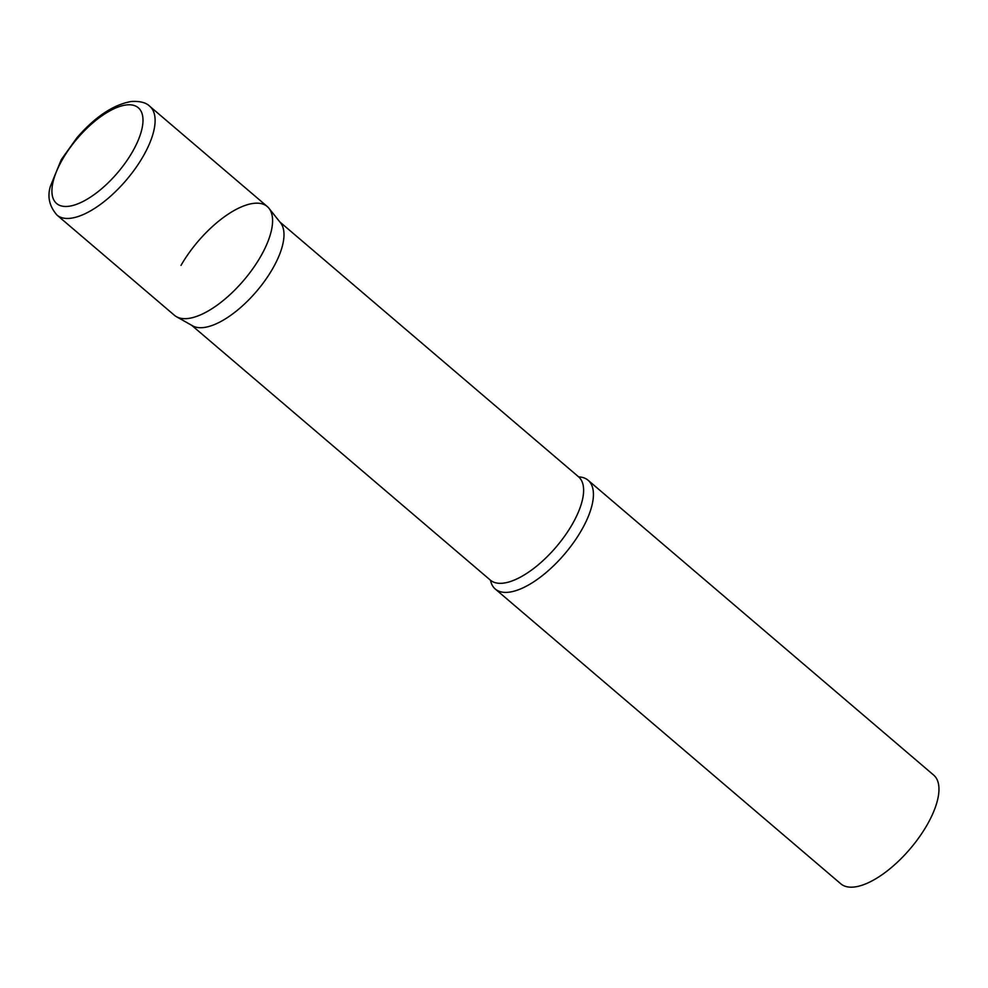 <?xml version="1.0" encoding="UTF-8"?>
<svg xmlns="http://www.w3.org/2000/svg" width="988" height="988" viewBox="0 0 988 988"><rect width="100%" height="100%" fill="white"/><g stroke="black" fill="none" stroke-linecap="round" stroke-linejoin="round"><path stroke-width="1.48" d="M56.971 215.075L174.444 315.308A71.494 30.035 -49.5 0 0 187.868 318.519A71.494 30.035 -49.5 0 0 252.903 268.588A71.494 30.035 -49.5 0 0 267.266 206.517L149.781 106.296C146.199 102.629 140.086 101.023 131.453 101.468C113.459 104.58 95.293 116.658 76.965 137.703L61.305 159.599L50.351 186.411C47.214 196.859 49.425 206.406 56.971 215.075A71.494 30.035 -49.5 0 0 70.383 218.286A71.494 30.035 -49.5 0 0 135.43 168.368A71.494 30.035 -49.5 0 0 149.781 106.296M268.971 208.295L280.567 222.868A67.925 28.529 130.5 0 1 272.7 268.6A67.925 28.529 130.5 0 1 192.685 325.867L176.469 316.716A71.494 30.035 130.5 0 0 260.696 256.435A71.494 30.035 130.5 0 0 268.971 208.295A71.494 30.035 130.5 0 0 181.014 265.389M578.659 476.883A71.494 30.035 130.5 0 1 588.107 480.254A71.494 30.035 130.5 0 1 581.537 530.173A71.494 30.035 130.5 0 1 495.297 589.046A71.494 30.035 130.5 0 1 490.48 580.24M588.107 480.254L933.635 775.049A71.494 30.035 130.5 0 1 927.065 824.968A71.494 30.035 130.5 0 1 840.825 883.828L495.297 589.046M68.419 206.319A62.923 26.429 -49.5 0 0 132.516 151.695A62.923 26.429 -49.5 0 0 126.489 104.938A62.923 26.429 -49.5 0 0 62.392 159.562A62.923 26.429 -49.5 0 0 68.419 206.319M279.826 221.942L578.548 476.796A67.925 28.529 130.5 0 1 572.311 524.22A67.925 28.529 130.5 0 1 490.381 580.141L490.628 580.351M191.66 325.287L490.381 580.141"/></g></svg>
